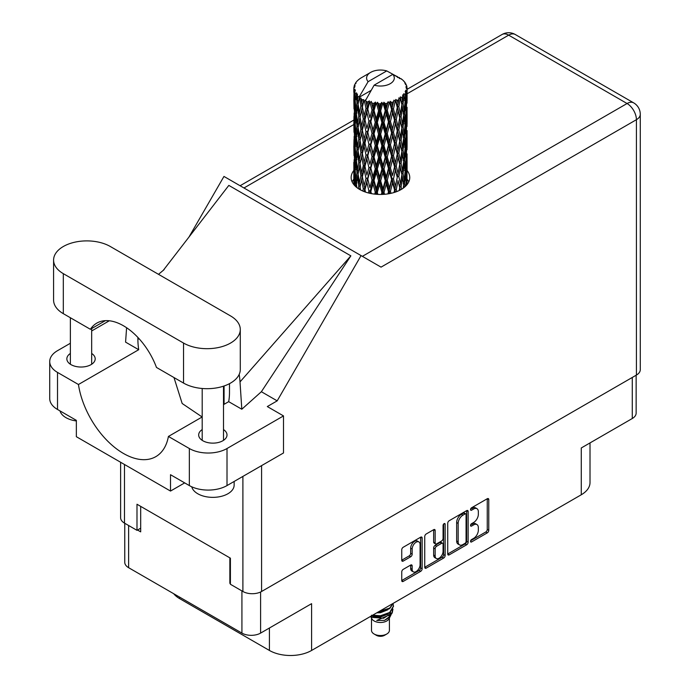 <?xml version="1.0" encoding="UTF-8"?>
<svg xmlns="http://www.w3.org/2000/svg" width="690" height="690" viewBox="0 0 690 690"><rect width="100%" height="100%" fill="white"/><g stroke="black" fill="none" stroke-linecap="round" stroke-linejoin="round"><path stroke-width="1.03" d="M418.916 541.926L417.416 541.055A5.598 3.226 120 0 0 414.612 541.331A5.598 3.226 120 0 0 410.662 548.179L412.163 549.05A5.598 3.226 120 0 1 416.122 542.202A5.598 3.226 120 0 1 418.916 541.926A5.598 3.226 120 0 1 420.081 544.479L420.081 564.722A5.598 3.226 120 0 1 417.631 570.345A5.598 3.226 120 0 1 413.327 571.846A5.598 3.226 120 0 1 412.163 569.284L412.163 565.912A2.087 1.208 120 0 0 411.732 564.955A2.087 1.208 120 0 0 410.688 565.058L403.219 569.371A2.087 1.208 120 0 0 401.744 571.932L401.744 580.557A2.087 1.208 120 0 0 402.175 581.515A2.087 1.208 120 0 0 403.219 581.411L420.667 571.337A2.087 1.208 120 0 0 422.151 568.776L422.151 538.036A2.087 1.208 120 0 0 421.711 537.079A2.087 1.208 120 0 0 420.667 537.182L403.219 547.256A2.087 1.208 120 0 0 401.744 549.818L401.744 560.237A2.087 1.208 120 0 0 402.175 561.194A2.087 1.208 120 0 0 403.219 561.091L410.688 556.778A2.087 1.208 120 0 0 412.163 554.217L412.163 549.05M444.11 523.65L445.145 524.245A1.466 0.845 120 0 0 444.843 523.581A1.466 0.845 120 0 0 444.11 523.65A1.466 0.845 120 0 0 443.075 525.444L443.075 538.424A2.087 1.208 120 0 1 441.591 540.986L436.641 543.841A2.087 1.208 120 0 1 435.597 543.944A2.087 1.208 120 0 1 435.157 542.987L435.157 530.524A2.087 1.208 120 0 0 434.726 529.566A2.087 1.208 120 0 0 433.682 529.67L435.157 530.524M447.732 523.27L447.732 554.001A2.087 1.208 120 0 0 448.164 554.958A2.087 1.208 120 0 0 449.207 554.855L466.656 544.781A2.087 1.208 120 0 0 468.139 542.219L468.139 511.488A2.087 1.208 120 0 0 467.708 510.531A2.087 1.208 120 0 0 466.656 510.635L449.207 520.709A2.087 1.208 120 0 0 447.732 523.27M473.607 538.381L471.572 539.554A1.466 0.845 120 0 0 470.615 540.839A1.466 0.845 120 0 0 470.847 542.012A1.466 0.845 120 0 0 471.572 541.943L487.287 532.87A2.087 1.208 120 0 0 488.77 530.308L488.77 499.577A2.087 1.208 120 0 0 488.33 498.62A2.087 1.208 120 0 0 487.287 498.723L471.572 507.788A1.466 0.845 120 0 0 470.615 509.082A1.466 0.845 120 0 0 470.847 510.255A1.466 0.845 120 0 0 471.572 510.186L473.607 509.013A6.693 3.864 120 0 1 476.954 508.677A6.693 3.864 120 0 1 478.343 511.739L478.343 514.3A6.693 3.864 120 0 1 473.607 522.502L471.572 523.675A1.466 0.845 120 0 0 470.615 524.961A1.466 0.845 120 0 0 470.847 526.134A1.466 0.845 120 0 0 471.572 526.065L473.607 524.892A6.693 3.864 120 0 1 476.954 524.555A6.693 3.864 120 0 1 478.343 527.626L478.343 530.179A6.693 3.864 120 0 1 473.607 538.381M443.661 558.055L426.213 568.129A2.087 1.208 120 0 1 425.169 568.232A2.087 1.208 120 0 1 424.738 567.275L442.161 557.192L443.661 558.055A2.087 1.208 120 0 0 445.145 555.493L445.145 524.245M426.213 568.129L424.738 567.275L424.738 536.544A2.087 1.208 120 0 1 426.213 533.982L433.682 529.67M636.137 375.231L636.137 413.129A13.214 7.625 180 0 1 632.273 418.52L581.273 447.965L581.273 494.764L311.595 650.454A29.825 17.224 180 0 1 269.419 650.454L269.419 628.012M311.595 650.454L311.595 603.664L260.604 633.101A13.214 7.625 180 0 1 241.923 633.101L128.625 567.698A13.214 7.625 180 0 1 124.761 562.298L124.761 523.27M179.624 597.135L179.624 598.618L269.419 650.454M179.624 598.618A29.825 17.224 180 0 1 173.664 593.693M590.01 442.92L590.01 482.586A29.825 17.224 180 0 1 581.273 494.764M230.4 583.041L229.865 583.352L230.4 583.654M229.865 583.352L229.865 557.865M137.517 530.032L140.682 531.861L140.682 506.374M476.954 524.555L475.445 523.684A6.693 3.864 120 0 0 472.098 524.02L473.607 524.892M470.658 524.857L472.098 524.02M476.954 508.677L475.445 507.805A6.693 3.864 120 0 0 472.098 508.142L473.607 509.013M470.658 508.979L472.098 508.142M470.658 540.736L485.777 531.999A2.087 1.208 120 0 0 487.261 529.437L487.261 498.741L488.77 499.577M449.207 554.855L447.732 554.001L465.155 543.91A2.087 1.208 120 0 0 466.63 541.348L466.63 510.643M465.034 543.332A1.466 0.845 120 0 0 466.069 541.538L466.069 514.559A1.466 0.845 120 0 0 465.767 513.886A1.466 0.845 120 0 0 465.034 513.964L462.886 515.197A6.693 3.864 120 0 0 458.151 523.391L458.151 541.84A6.693 3.864 120 0 0 459.54 544.902A6.693 3.864 120 0 0 462.886 544.565L465.034 543.332M465.767 513.886L464.258 513.015A1.466 0.845 120 0 0 463.525 513.093L465.034 513.964M459.54 544.902L458.031 544.031A6.693 3.864 120 0 1 456.651 540.969L456.651 522.528A6.693 3.864 120 0 1 461.377 514.326L463.525 513.093M433.656 529.687L433.656 542.116A2.087 1.208 120 0 0 434.088 543.073L435.597 543.944M443.636 524.055L443.636 554.631L445.145 555.493M435.157 555.924A5.598 3.226 120 0 0 436.322 558.486A5.598 3.226 120 0 0 440.625 556.985A5.598 3.226 120 0 0 443.075 551.353L443.075 544.229A2.087 1.208 120 0 0 442.635 543.272A2.087 1.208 120 0 0 441.591 543.375L436.641 546.23A2.087 1.208 120 0 0 435.157 548.792L435.157 555.924L433.656 555.053A5.598 3.226 120 0 0 434.812 557.615L436.322 558.486M442.635 543.272L441.134 542.4A2.087 1.208 120 0 0 440.082 542.504L441.591 543.375M433.656 555.053L433.656 547.929A2.087 1.208 120 0 1 435.131 545.367L440.082 542.504M442.161 557.192A2.087 1.208 120 0 0 443.636 554.631M413.327 571.846L411.818 570.975A5.598 3.226 120 0 1 410.662 568.413L410.662 565.076L412.163 565.912M401.744 560.202L409.179 555.907A2.087 1.208 120 0 0 410.662 553.346L410.662 548.179M401.744 580.523L419.158 570.466A2.087 1.208 120 0 0 420.641 567.905L420.641 537.2M110.322 246.511A33.241 19.191 0 0 0 63.316 246.511A33.241 19.191 0 0 0 53.587 260.087A33.241 19.191 0 0 0 63.316 273.654L183.54 343.059A33.241 19.191 0 0 0 219.765 347.225A33.241 19.191 0 0 0 240.284 329.492A33.241 19.191 0 0 0 230.546 315.925L110.322 246.511M234.152 481.456L234.152 485.061A21.304 12.299 180 0 1 227.907 493.755A21.304 12.299 180 0 1 206.12 496.731A21.304 12.299 180 0 1 191.76 486.821M76.349 420.952A21.304 12.299 180 0 1 59.987 410.895M202.196 429.568A14.171 8.177 0 0 0 198.677 434.959A14.171 8.177 0 0 0 207.423 442.514A14.171 8.177 0 0 0 222.861 440.746A14.171 8.177 0 0 0 227.01 434.959A14.171 8.177 0 0 0 223.5 429.568M70.371 353.461A14.171 8.177 0 0 0 66.852 358.852A14.171 8.177 0 0 0 75.598 366.407A14.171 8.177 0 0 0 91.037 364.639A14.171 8.177 0 0 0 95.194 358.852A14.171 8.177 0 0 0 91.675 353.461M353.823 170.49A29.299 16.914 0 0 0 351.15 177.537A29.299 16.914 0 0 0 369.236 193.166A29.299 16.914 0 0 0 401.166 189.5A29.299 16.914 0 0 0 409.748 177.537A29.299 16.914 0 0 0 407.083 170.49M407.074 179.184A29.299 16.914 180 0 1 408.756 181.893M53.587 260.087L53.587 300.098A33.241 19.191 0 0 0 63.316 313.665L90.39 329.294A53.268 30.757 -120 0 1 96.798 323.118A53.268 30.757 -120 0 1 156.475 367.442L183.54 383.071A33.241 19.191 0 0 0 219.765 387.237A33.241 19.191 0 0 0 240.284 369.504L240.284 329.492M189.345 448.526A26.634 15.378 0 0 0 227.01 448.526L283.504 415.915L283.504 452.968L227.01 485.579A26.634 15.378 180 0 1 189.345 485.579L189.345 448.526L168.42 436.451L202.196 416.95M184.67 482.888L170.508 491.064L170.508 474.711L189.345 485.579M70.371 343.258L57.52 350.675A26.634 15.378 0 0 0 49.723 361.551A26.634 15.378 0 0 0 57.52 372.419L57.52 409.472L76.349 420.348L76.349 436.701L170.508 491.064M57.52 409.472A26.634 15.378 180 0 1 49.723 398.604L49.723 361.551M636.413 375.075L636.413 119.698A13.214 7.625 180 0 0 640.277 114.307L640.277 369.685A13.214 7.625 180 0 1 636.413 375.075L261.579 591.485A13.214 7.625 180 0 1 242.897 591.485L230.4 584.266L230.4 558.167L136.991 504.243L136.991 530.334L124.485 523.115A13.214 7.625 180 0 1 120.621 517.724L120.621 462.257M283.504 415.915L267.306 406.557L277.19 400.856L361.06 255.585L380.897 267.047M188.948 237.075L223.965 176.433L361.06 255.585M109.313 320.772L91.675 330.959M126.598 327.741L125.58 342.128L138.707 349.709L78.444 384.503L57.52 372.419M277.19 400.856L261.372 391.722L241.811 409.23L228.683 401.658L223.5 404.651M163.142 270.523L228.83 185.394L350.865 255.852L240.016 381.906L241.811 409.23M261.372 391.722L350.865 255.852M136.991 530.334L140.682 528.204M352.142 181.893A29.299 16.914 180 0 1 353.815 179.193M78.444 384.503A64.774 37.398 -120 0 0 109.969 443.334A64.774 37.398 -120 0 0 155.819 456.651A64.774 37.398 -120 0 0 168.42 436.451M173.984 377.559L182.169 403.495L202.136 416.984M229.494 383.657L229.494 392.205A64.774 37.398 60 0 1 228.683 401.658M240.016 381.906A79.893 46.127 -120 0 0 239.197 374.368M138.707 349.709A64.774 37.398 60 0 1 137.897 339.325L137.897 337.436M105.354 320.652L90.39 329.294M224.069 404.314L224.069 385.986M371.505 618.093L371.505 630.367A8.953 5.166 0 0 0 374.118 634.015L376.378 635.326A5.753 3.321 0 0 0 384.52 635.326L386.78 634.015A8.953 5.166 0 0 0 389.402 630.367L389.402 618.093M376.378 635.326L374.118 634.015A8.953 5.166 0 0 0 386.78 634.015M370.599 616.394L371.893 618.835A8.953 5.166 0 0 0 374.118 620.974A8.953 5.166 0 0 0 389.005 618.835L390.971 614.954M389.091 615.98A8.953 5.166 0 0 0 387.625 614.238M370.806 616.274L372.514 617.429L383.597 618.249L392.291 612.642L391.575 613.988L376.74 620.457L384.485 620.379L390.592 615.851M392.36 610.193L392.024 612.979M392.291 612.642L392.955 609.046M372.522 615.282A12.998 7.504 0 0 0 375.472 616.274L380.449 616.299L389.643 613.013L393.438 606.346M372.721 615.17L380.449 615.756L389.643 612.47L393.447 606.079L393.145 604.173M378.086 612.073L380.449 611.952L389.643 608.666L393.369 603.25M379.06 611.504L389.643 608.123L393.231 603.327M361.62 102.758L360.939 98.937A26.634 15.378 0 0 0 361.62 99.343A26.634 15.378 0 0 0 362.319 99.74L361.62 102.758L362.371 105.958L361.62 110.021L363.311 118.947L361.62 126.063L360.059 117.067L363.906 100.524L363.794 99.671L362.319 99.74M360.059 117.067L361.62 110.021M361.62 149.368L360.059 140.381L362.371 129.263L361.62 133.343L363.311 142.261L361.62 149.368L362.371 152.576L361.62 156.656L363.311 165.557L361.62 172.69L360.059 163.685L364.122 146.271L366.002 155.06L364.122 162.305L362.371 153.43M360.059 140.381L361.62 133.343M360.059 163.685L361.62 156.656M360.551 189.957L360.059 186.999L362.371 175.89L361.62 179.961L363.311 188.87L362.785 191.035M360.059 186.999L361.62 179.961M407.083 183.661L407.065 180.263M406.367 185.429L406.436 184.101L406.522 185.248M356.005 186.852L356.549 184.756M354.056 184.886L354.143 183.152L354.22 185.075M353.91 87.181A26.634 15.378 0 0 1 353.961 86.862L355.117 85.62L354.263 85.672A26.634 15.378 0 0 1 354.686 84.568L356.066 83.162L355.298 83.412A26.634 15.378 0 0 1 355.488 83.111L356.29 81.998A26.634 15.378 0 0 1 357.179 80.989L358.265 79.962A26.634 15.378 0 0 1 358.576 79.695L359.835 78.738A26.634 15.378 0 0 1 361.129 77.884L370.659 72.381A13.852 7.995 0 0 0 368.115 81.67L359.594 96.186L358.041 96.781L357.524 99.714L357.411 94.004L356.118 94.728L357.015 102.819L356.005 109.641L355.186 100.386L356.592 92.917L355.16 93.305L354.876 96.169L354.617 92.219L355.376 90.494L354.186 91.037L354.6 99.231L354.143 105.932L354.099 90.718L355.057 89.321L353.875 89.519L353.832 92.365L353.815 88.389L354.919 86.802L353.91 87.181L353.892 88.285M353.815 88.389A26.634 15.378 0 0 0 353.815 88.475A26.634 15.378 0 0 0 353.875 89.519M354.617 92.219A26.634 15.378 0 0 0 355.16 93.305M357.041 95.806A26.634 15.378 0 0 0 358.041 96.781M397.604 77.53L397.535 76.676A26.634 15.378 0 0 0 396.026 76.004L386.754 70.915A13.852 7.995 0 0 0 370.659 72.381M407.031 173.095L407.065 156.949M406.902 184.808L406.962 170.534L407.005 184.687M406.074 182.824L406.436 184.101M406.652 179.866L405.401 180.323M406.764 169.861L406.962 170.534M399.536 78.073L399.476 77.711A26.634 15.378 0 0 0 399.087 77.487L398.527 77.504M407.031 149.79L407.065 133.636M407.083 153.913L406.962 163.263L407.083 153.913M406.841 167.506L406.436 176.812L405.841 170.094L406.436 160.787L406.841 167.506M405.065 186.714L404.633 183.54L405.504 174.294L406.194 181.047L405.849 185.964M403.59 185.36L404.124 187.508M404.633 183.54L403.227 183.807L404.176 180.444L403.046 173.595L404.176 164.41L405.134 171.224L404.176 180.444M405.013 172.474L405.504 174.294M405.944 178.417L406.436 176.812M405.841 170.094L404.504 170.456M406.074 159.511L406.436 160.787M406.669 164.211L406.962 163.263M406.652 156.552L405.401 157.01M406.764 146.556L406.962 147.229M403.547 81.075L403.512 80.782A26.634 15.378 0 0 0 403.227 80.506L402.08 79.497A26.634 15.378 0 0 0 402.054 79.479A26.634 15.378 0 0 0 400.881 78.608L400.485 78.6M399.476 77.711L399.406 78.565M371.013 90.442L359.43 97.126L359.594 96.186M359.24 97.764A26.634 15.378 0 0 0 359.576 98.023L360.896 105.958L359.404 112.953L358.076 103.862L359.43 97.126M360.939 98.937L361.051 98.084L359.576 98.023M363.906 100.524A26.634 15.378 0 0 0 364.346 100.723L366.002 108.434L364.122 115.679L362.371 106.812M402.054 79.479L392.783 74.391L374.144 85.155L365.459 100.602L364.346 100.723M407.031 126.486L407.065 110.331M407.083 130.608L406.962 139.941L407.083 130.608M406.841 144.184L406.436 153.508L405.841 146.78L406.436 137.474L406.841 144.184M406.194 157.725L405.504 167.023L404.633 160.227L405.504 150.989L406.194 157.725M401.597 189.241L401.106 186.809L402.477 177.735L403.685 184.618L403.236 188.172M403.512 80.782L404.487 81.851A26.634 15.378 0 0 1 405.263 82.886L404.694 82.912L405.944 84.025A26.634 15.378 0 0 1 406.099 84.335L405.272 84.059L406.582 85.508A26.634 15.378 0 0 1 406.884 86.63L405.953 86.543L407.057 87.828A26.634 15.378 0 0 1 407.074 88.148L406.013 87.734L407.04 89.355L406.962 93.331L406.85 90.476L405.608 90.235L406.496 91.666L406.841 97.566L406.436 106.881L405.841 100.154L406.376 91.986L405.159 91.399L405.824 93.141L405.504 97.092L405.159 94.211L403.676 93.771L405.134 101.292L404.176 110.512L403.046 103.655L404.047 95.591L402.744 94.832L402.477 100.524L401.908 97.575L400.295 96.91L400.769 99.282L400.295 96.91M374.144 85.155A13.852 7.995 0 0 0 390.238 83.688A13.852 7.995 0 0 0 392.783 74.391M366.062 101.413A26.634 15.378 0 0 0 367.744 101.982L366.89 105.121L365.614 99.671M369.616 102.517A26.634 15.378 0 0 0 370.125 102.646L372.022 110.107L369.875 117.645L367.805 109.055L369.616 102.517L369.357 100.904L367.744 101.982M372.082 103.069A26.634 15.378 0 0 0 373.963 103.388L373.023 106.648L371.246 101.378L370.125 102.646M376.007 103.629A26.634 15.378 0 0 0 376.559 103.681L378.569 110.857L376.283 118.715L374.032 110.443L376.007 103.629L375.438 102.077L373.963 103.388M378.638 103.811A26.634 15.378 0 0 0 380.587 103.845L379.612 107.252L378.638 103.811L377.473 102.267L376.559 103.681M382.674 103.793A26.634 15.378 0 0 0 383.235 103.767L385.236 110.642L382.959 118.835L380.656 110.892L382.674 103.793L381.829 102.344L380.587 103.845M385.296 103.586A26.634 15.378 0 0 0 387.211 103.345L386.262 106.89L385.296 103.586L383.882 102.232L383.235 103.767M389.212 102.991A26.634 15.378 0 0 0 389.729 102.888L391.601 109.486L389.471 117.999L387.271 110.383L389.212 102.991L388.134 101.68L387.211 103.345M391.661 102.422A26.634 15.378 0 0 0 393.404 101.904L392.541 105.587L391.661 102.422L390.074 101.275L389.729 102.888M395.189 101.275A26.634 15.378 0 0 0 395.646 101.102L397.268 107.442L395.422 116.248L393.464 108.934L395.189 101.275L393.956 100.136L393.404 101.904M397.319 100.369A26.634 15.378 0 0 0 398.786 99.627L398.061 103.414L397.319 100.369L395.663 99.463L395.646 101.102M400.243 98.756A26.634 15.378 0 0 0 400.605 98.523L401.873 104.656L400.424 113.695L398.829 106.648L400.243 98.756L398.932 97.799L398.786 99.627M401.908 97.575A26.634 15.378 0 0 0 403.012 96.643M405.159 94.211A26.634 15.378 0 0 0 405.824 93.141M406.85 90.476A26.634 15.378 0 0 0 407.04 89.355M401.106 186.809L399.631 186.869L400.148 189.56L399.631 186.869L400.424 183.626L398.829 176.58L400.424 167.601L400.769 169.205L401.873 174.587L400.424 183.626M401.83 174.863L402.477 177.735M403.046 173.595L401.597 173.751L402.477 170.456L401.106 163.496L402.477 154.431L403.685 161.305L402.477 170.456M403.59 162.047L404.176 164.41M404.866 169.171L405.504 167.023M404.633 160.227L403.227 160.494L404.176 157.139L403.046 150.273L404.176 141.096L405.134 147.91L404.176 157.139M405.013 149.161L405.504 150.989M405.944 155.112L406.436 153.508M405.841 146.78L404.504 147.143M406.074 136.206L406.436 137.474M406.669 140.889L406.962 139.941M406.652 133.248L405.401 133.705M406.764 123.234L406.962 123.915M406.143 85.017L406.099 84.335M405.203 83.369L405.263 82.886M407.031 103.164L407.074 88.148M407.083 107.295L406.962 116.636L407.083 107.295M406.841 120.871L406.436 130.203L405.841 123.458L406.436 114.169L406.841 120.871M406.194 134.429L405.504 143.701L404.633 136.922L405.504 127.676L406.194 134.429M396.802 191.57L396.267 189.474L398.061 180.625L399.717 187.714L399.217 190.526M396.267 189.474L394.818 189.31L395.499 192.053M390.997 193.321L390.445 191.354L392.541 182.79L395.223 192.148M399.717 187.714L398.061 180.625M398.829 176.58L397.354 176.528L398.061 173.345L396.267 166.161L398.061 157.32L399.717 164.401L398.061 173.345M401.106 163.496L399.631 163.547L400.769 169.205M399.717 164.401L400.424 167.601M401.83 151.55L402.477 154.431M403.046 150.273L401.597 150.437L402.477 147.134L401.106 140.199L402.477 131.109L403.685 138L402.477 147.134M403.598 138.742L404.176 141.096M404.866 145.857L405.504 143.701M404.633 136.922L403.227 137.189L404.176 133.826L403.046 126.96L404.176 117.8L405.134 124.597L404.176 133.826M405.013 125.839L405.504 127.676M405.944 131.807L406.436 130.203M405.841 123.458L404.504 123.821M406.074 112.901L406.436 114.169M406.669 117.576L406.962 116.636M406.652 109.934L405.401 110.391M406.764 99.929L406.962 100.602M406.85 87.587L406.884 86.63M406.194 111.116L405.504 120.396L404.633 113.617L405.504 104.363L406.194 111.116M401.873 151.274L400.424 160.322L398.829 153.266L400.424 144.288L401.873 151.274M397.268 177.382L395.422 186.179L393.464 178.874L395.422 170.145L397.268 177.382L394.818 165.997L395.422 170.145M394.542 190.147L394.007 192.536M390.445 191.354L389.108 190.992L389.815 193.571M384.554 194.287L383.994 192.346L386.262 184.092L388.479 191.768L389.108 190.992L389.332 193.657M393.464 178.874L392.058 178.607L394.818 189.31L395.422 186.179M391.601 179.417L389.471 187.93L387.271 180.314L389.471 171.896L391.601 179.417L392.058 178.607L392.541 182.79M396.267 166.161L394.818 165.997L395.422 162.875L393.464 155.552L395.422 146.841L397.268 154.06L395.422 162.875M398.829 153.266L397.354 153.214L399.631 163.547L400.424 160.322M397.268 154.06L398.061 157.32M401.106 140.199L399.631 140.251L400.778 145.909M399.717 141.105L398.061 150.032L396.267 142.856L398.061 133.998L400.424 144.288M401.83 128.228L402.477 131.109M403.046 126.96L401.597 127.115L402.477 123.829L401.106 116.886L402.477 107.795L403.685 114.687L402.477 123.829M403.59 115.437L404.176 117.8M404.866 122.544L405.504 120.396M404.633 113.617L403.227 113.876L404.176 110.512M405.013 102.534L405.504 104.363M405.944 108.494L406.436 106.881M405.841 100.154L404.504 100.516M406.669 94.28L406.962 93.331M401.873 127.961L400.424 137.017L398.829 129.944L400.424 120.983L401.873 127.961M394.542 166.833L392.541 175.51L390.445 168.041L392.541 159.485L394.542 166.833L394.818 165.997L392.541 175.51M388.479 191.768L387.927 193.899M383.994 192.346L382.855 191.803L383.571 194.356M377.879 194.39L377.318 192.372L379.612 184.454L381.915 192.458L382.855 191.803L382.916 194.39M387.271 180.314L386.029 179.857L389.108 190.992L389.471 187.93M385.236 180.582L382.959 188.767L380.656 180.832L382.959 172.742L385.236 180.582L386.029 179.857L386.262 184.092M390.445 168.041L389.108 167.679L392.058 178.607L388.41 193.821M388.479 168.446L386.262 176.821L383.994 169.033L386.262 160.787L388.479 168.446L389.108 167.679L389.471 171.896M393.464 155.552L392.058 155.293L394.818 165.997L396.198 159.218M391.601 156.104L389.471 164.625L387.271 157.001L389.471 148.583L391.601 156.104L392.058 155.293L392.541 159.485M396.267 142.856L394.818 142.701L397.354 153.214L398.061 150.032M394.542 143.537L392.541 152.197L390.445 144.736L392.541 136.163L394.542 143.537L394.818 142.701L395.422 146.841M398.829 129.944L397.354 129.893L399.631 140.251L400.424 137.017M397.268 130.746L395.422 139.57L393.464 132.238L395.422 123.536L398.061 133.998M401.106 116.886L399.631 116.938L400.778 122.622M399.717 117.792L398.061 126.718L396.267 119.543L398.061 110.685L400.424 120.983M401.83 104.923L402.477 107.795M403.046 103.655L401.597 103.819L402.477 100.524M404.866 99.239L405.504 97.092M381.915 192.458L381.346 194.442M377.318 192.372L376.447 191.682L377.163 194.347M371.393 193.623L370.841 191.441L373.023 183.859L375.257 192.182L376.447 191.682L376.352 194.287M380.656 180.832L379.647 180.211L382.855 191.803L382.959 188.767M378.569 180.797L376.283 188.646L374.032 180.375L376.283 172.621L378.569 180.797L379.647 180.211L379.612 184.454M383.994 169.033L382.855 168.481L386.029 179.857L386.262 176.821M381.915 169.145L379.612 177.183L377.318 169.059L379.612 161.15L381.915 169.145L382.855 168.481L382.959 172.742M387.271 157.001L386.029 156.544L389.108 167.679L389.471 164.625M385.236 157.268L382.959 165.462L380.656 157.518L382.959 149.428L385.236 157.268L386.029 156.544L386.262 160.787M390.445 144.736L389.108 144.374L392.058 155.293L392.541 152.197M388.479 145.15L386.262 153.499L383.994 145.728L386.262 137.474L388.479 145.15L389.108 144.374L389.471 148.583M393.464 132.238L392.058 131.971L394.818 142.701L395.422 139.57M391.601 132.782L389.471 141.312L387.271 133.688L389.471 125.287L391.601 132.782L392.058 131.971L392.541 136.163M396.267 119.543L394.818 119.387L397.354 129.893L398.061 126.718M394.542 120.224L392.541 128.883L390.445 121.423L392.541 112.85L394.542 120.224L394.818 119.387L395.422 123.536M398.829 106.648L397.354 106.588L399.631 116.938L400.424 113.695M397.268 107.442L398.061 110.685M375.257 192.182L374.687 194.123M370.841 191.441L370.297 190.647L370.987 193.545M365.493 192.087L364.967 189.612L366.89 182.324L368.917 190.966L370.297 190.647L370.03 193.347M374.032 180.375L373.316 179.633L376.447 191.682L376.283 188.646M372.022 180.038L369.875 187.568L367.805 178.986L369.875 171.543L372.022 180.038L373.316 179.633L373.023 183.859M377.318 169.059L376.447 168.369L379.647 180.211L379.612 177.183M375.257 168.869L373.023 176.58L370.841 168.127L373.023 160.546L375.257 168.869L376.447 168.369L376.283 172.621M380.656 157.518L379.647 156.897L382.855 168.481L382.959 165.462M378.569 157.475L376.283 165.341L374.032 157.061L376.283 149.307L378.569 157.475L379.647 156.897L379.612 161.15M383.994 145.728L382.855 145.185L386.029 156.544L386.262 153.499M381.915 145.84L379.612 153.861L377.318 145.754L379.612 137.836L381.915 145.84L382.855 145.185L382.959 149.428M387.271 133.688L386.029 133.23L389.108 144.374L389.471 141.312M385.236 133.946L382.959 142.157L380.656 134.196L382.959 126.123L385.236 133.946L386.029 133.23L386.262 137.474M390.445 121.423L389.108 121.061L392.058 131.971L392.541 128.883M388.479 121.837L386.262 130.194L383.994 122.415L386.262 114.161L388.479 121.837L389.108 121.061L389.471 125.287M393.464 108.934L392.058 108.675L394.818 119.387L395.422 116.248M391.601 109.486L392.058 108.675L392.541 112.85M395.663 99.463L397.354 106.588L398.061 103.414M368.917 190.966L368.374 192.95M364.967 189.612L365.441 192.07M363.311 188.87L364.777 188.767L364.329 191.665M367.805 178.986L369.875 187.568M366.002 178.374L364.122 185.61L362.371 176.744L364.122 169.576L366.002 178.374L367.434 178.158L366.89 182.324M370.841 168.127L373.316 179.633L373.023 176.58M368.917 167.653L366.89 175.044L364.967 166.299L366.89 159.019L368.917 167.653L370.297 167.334L369.875 171.543M374.032 157.061L373.316 156.311L376.447 168.369L376.283 165.341M372.022 156.725L369.875 164.272L367.805 155.673L369.875 148.229L372.022 156.725L373.316 156.311L373.023 160.546M377.318 145.754L376.447 145.064L379.647 156.897L379.612 153.861M375.257 145.573L373.023 153.258L370.841 144.831L373.023 137.232L375.257 145.573L376.447 145.064L376.283 149.307M380.656 134.196L379.647 133.575L382.855 145.185L382.959 142.157M378.569 134.162L376.283 142.037L374.032 133.748L376.283 126.003L378.569 134.162L379.647 133.575L379.612 137.836M383.994 122.415L382.855 121.871L386.029 133.23L386.262 130.194M381.915 122.527L379.612 130.557L377.318 122.449L379.612 114.523L381.915 122.527L382.855 121.871L382.959 126.123M387.271 110.383L386.029 109.926L389.108 121.061L389.471 117.999M385.236 110.642L386.029 109.926L386.262 114.161M390.074 101.275L392.058 108.675L392.541 105.587M360.068 187.042L359.576 189.405M364.57 187.723L364.122 185.61M362.371 176.744L361.62 172.69M364.967 166.299L366.89 175.044M363.311 165.557L364.777 165.453L364.122 169.576M367.805 155.673L369.875 164.272M366.002 155.06L367.434 154.845L366.89 159.019M370.841 144.831L373.316 156.311L373.023 153.258M368.917 144.348L366.89 151.731L364.967 142.994L366.89 135.697L368.917 144.348L370.297 144.037L369.875 148.229M374.032 133.748L373.316 132.998L376.447 145.064L376.283 142.037M372.022 133.412L369.875 140.958L367.805 132.351L369.875 124.933L372.022 133.412L373.316 132.998L373.023 137.232M377.318 122.449L376.447 121.751L379.647 133.575L379.612 130.557M375.257 122.259L373.023 129.953L370.841 121.518L373.023 113.919L375.257 122.259L376.447 121.751L376.283 126.003M380.656 110.892L379.647 110.271L382.855 121.871L382.959 118.835M378.569 110.857L379.647 110.271L379.612 114.523M383.882 102.232L386.029 109.926L386.262 106.89M360.896 175.89L359.404 182.885L358.076 173.794L359.404 166.851L360.896 175.89L362.371 175.89L364.613 164.617M356.868 187.577L356.437 183.756L357.524 176.916L358.783 186.041L358.3 188.612M358.783 186.041L360.249 186.153L359.404 182.885M358.145 174.303L357.524 176.916M360.068 163.728L359.404 166.851M364.579 164.436L364.122 162.305M364.967 142.994L366.89 151.731M363.311 142.261L364.777 142.149L364.122 146.271M367.805 132.351L369.875 140.958M366.002 131.738L364.122 139.001L362.371 130.117L364.122 122.967L366.002 131.738L367.434 131.531L366.89 135.697M370.841 121.518L373.316 132.998L373.023 129.953M368.917 121.035L366.89 128.418L364.967 119.689L366.89 112.384L368.917 121.035L370.297 120.724L369.875 124.933M374.032 110.443L373.316 109.693L376.447 121.751L376.283 118.715M372.022 110.107L373.316 109.693L373.023 113.919M377.473 102.267L379.647 110.271L379.612 107.252M360.896 152.576L359.404 159.58L358.076 150.48L359.404 143.546L360.896 152.576L362.371 152.576L364.613 141.303M358.783 162.728L357.524 169.637L356.437 160.442L357.524 153.611L358.783 162.728L360.249 162.84L359.404 159.58M357.015 172.759L356.005 179.564L355.186 170.318L356.005 163.539L357.015 172.759L358.446 172.966L357.524 169.637M354.626 185.524L354.876 173.38L355.609 182.652L355.212 186.128M354.436 182.169L354.143 183.152M355.609 182.652L356.989 182.962M355.307 171.827L354.876 173.38M356.713 181.962L356.005 179.564M356.549 161.434L356.005 163.539M358.145 150.989L357.524 153.611M360.068 140.424L359.404 143.546M364.579 141.122L364.122 139.001M362.371 130.117L361.62 126.063M364.967 119.689L366.89 128.418M363.311 118.947L364.777 118.835L364.122 122.967M367.805 109.055L369.875 117.645M366.002 108.434L367.434 108.227L366.89 112.384M371.246 101.378L373.316 109.693L373.023 106.648M360.896 129.263L359.404 136.275L358.076 127.167L359.404 120.241L360.896 129.263L362.371 129.263L364.777 118.835L364.122 115.679M358.783 139.432L357.524 146.323L356.437 137.146L357.524 130.289L358.783 139.432L360.249 139.535L359.404 136.275M357.015 149.445L356.005 156.268L355.186 147.005L356.005 140.225L357.015 149.445L358.446 149.652L357.524 146.323M355.609 159.338L354.876 166.1L354.332 156.785L354.876 150.075L355.609 159.338L356.989 159.649M354.6 169.162L354.143 175.864L354.143 159.839L354.6 169.162L355.893 169.576M353.823 184.592L353.832 169.576L353.841 184.618M354.539 177.158L354.143 175.864M354.436 158.855L354.143 159.839M355.445 167.998L354.876 166.1M355.307 148.514L354.876 150.075M356.713 158.648L356.005 156.268M356.549 138.129L356.005 140.225M358.145 127.667L357.524 130.289M360.068 117.11L359.404 120.241M364.57 117.792L364.777 118.835L367.434 108.227L366.89 105.121M365.64 99.765L367.434 108.227L369.357 100.904M358.783 116.118L357.524 123.01L356.437 113.833L357.524 106.976L358.783 116.118L360.249 116.222L359.404 112.953M357.015 126.123L356.005 132.954L355.186 123.691L356.005 116.921L357.015 126.123L358.446 126.339L357.524 123.01M355.609 136.034L354.876 142.787L354.332 133.489L354.876 126.753L355.609 136.034L356.989 136.353M354.6 145.849L354.143 152.559L354.143 136.525L354.6 145.849L355.893 146.254M354.005 155.595L353.832 146.263L354.005 155.595L355.195 156.095M353.832 162.305L353.866 169.455M354.005 162.857L353.832 162.297M354.539 153.853L354.143 152.559M354.436 135.55L354.143 136.525M355.445 144.676L354.876 142.787M355.307 125.201L354.876 126.753M356.713 135.352L356.005 132.954M356.549 114.825L356.005 116.921M358.145 104.363L357.524 106.976M360.896 105.958L362.371 105.958L363.794 99.671M355.609 112.72L354.876 119.474L354.332 110.176L354.876 103.44L355.609 112.72L356.989 113.039M354.6 122.527L354.143 129.254L354.143 113.22L354.6 122.527L355.893 122.941M354.005 132.299L353.832 122.949L354.401 132.463M354.005 139.535L353.866 146.151M354.539 130.548L354.143 129.254M354.436 112.246L354.143 113.22M355.445 121.362L354.876 119.474M355.307 101.887L354.876 103.44M356.713 112.03L356.005 109.641M386.754 70.915L368.115 81.67M357.015 102.819L358.446 103.034L357.524 99.714M354.005 108.986L353.832 99.636L354.401 109.149M354.005 116.23L353.866 122.829M354.539 107.226L354.143 105.932M354.6 99.231L355.893 99.636M355.445 98.058L354.876 96.169M354.005 92.926L353.866 99.515M354.263 85.672L354.315 86.483M355.298 83.412L355.255 83.99M375.472 616.274L371.513 615.213M384.485 620.379L387.599 618.628L389.643 616.446M390.29 615.083L390.566 612.28M390.531 612.875L390.454 612.375M376.749 612.841L380.449 612.729L387.728 609.831M389.324 615.825L390.566 612.332M371.815 615.696L373.299 616.455L380.449 617.076L387.728 614.178M375.438 102.077L364.777 142.149M381.829 102.344L364.777 165.453M388.134 101.68L364.104 191.579M393.956 100.136L386.029 133.23L369.599 193.252M396.207 112.582L389.108 144.374L375.74 194.235M396.207 135.887L389.108 167.679L382.139 194.425M396.198 182.54L394.145 192.493M632.273 418.52L632.273 377.464M260.604 591.994L260.604 633.101M241.923 633.101L241.923 590.916M128.625 525.504L128.625 567.698M470.537 525.47L471.572 526.065M470.537 509.582L471.572 510.186M487.261 529.437L488.77 530.308M485.777 531.999L487.287 532.87M470.537 541.348L471.572 541.943M466.656 510.635L468.139 511.488M466.63 541.348L468.139 542.219M465.155 543.91L466.656 544.781M461.377 514.326L462.886 515.197M456.651 522.528L458.151 523.391M456.651 540.969L458.151 541.84M433.656 542.116L435.157 542.987M435.131 545.367L436.641 546.23M433.656 547.929L435.157 548.792M410.662 568.413L412.163 569.284M410.662 553.346L412.163 554.217M409.179 555.907L410.688 556.778M401.744 560.237L403.219 561.091M420.667 537.182L422.151 538.036M420.641 567.905L422.151 568.776M419.158 570.466L420.667 571.337M401.744 580.557L403.219 581.411M261.579 465.621L261.579 591.485M362.371 256.344L627.072 103.517A13.214 7.625 60 0 1 636.413 119.698L381.053 267.134M640.277 114.307A13.214 13.214 0 0 0 633.679 102.87A13.214 7.625 120 0 0 627.072 103.517L508.659 35.156L407.083 93.797M353.815 124.554L243.958 187.982M242.897 591.485L242.897 476.402M124.485 464.491L124.485 523.115M139.035 338.669L137.897 339.325M227.01 448.526L227.01 485.579M502.053 34.5A13.214 7.625 60 0 1 508.659 35.156A13.214 7.625 120 0 1 515.258 34.5A13.214 13.214 0 0 0 502.053 34.5L407.083 89.329M183.54 383.071L183.54 343.059M63.316 313.665L63.316 273.654M70.371 317.736L70.371 364.242M202.196 388.487L202.196 440.349M164.16 269.6L158.502 274.335M353.823 120.077L240.086 185.748M633.679 102.87L515.258 34.5M223.5 386.176L223.5 440.349M91.675 328.552L91.675 364.242M393.447 606.622L393.447 606.079M407.083 170.551L407.083 160.347M407.083 147.246L407.083 137.034M407.083 123.933L407.083 113.729M407.083 100.611L407.083 90.416"/></g></svg>
